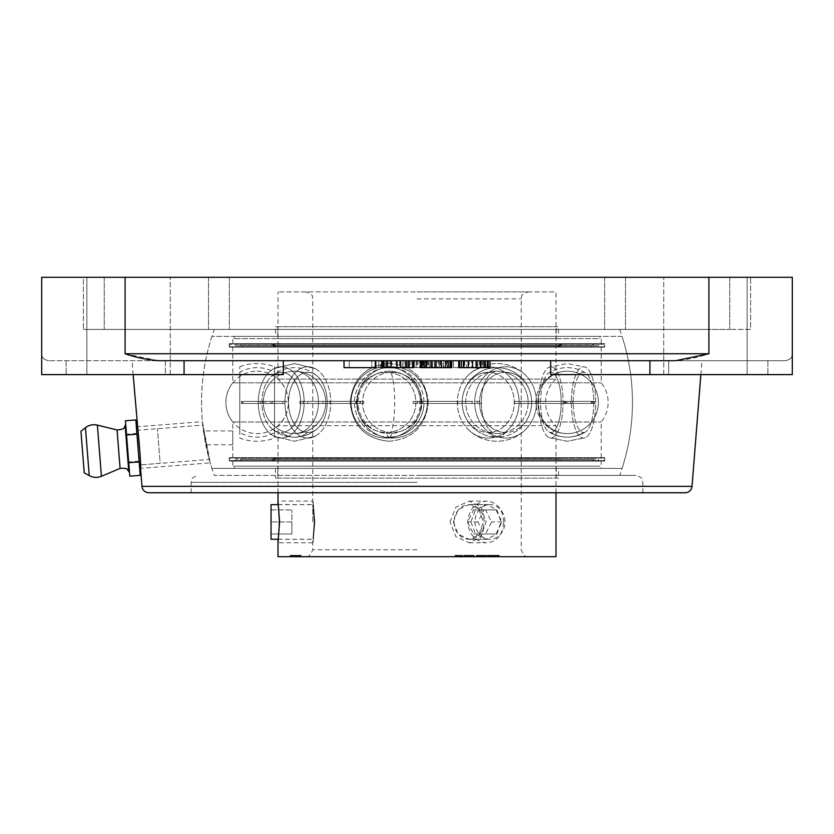 <?xml version="1.0" encoding="UTF-8"?>
<svg xmlns="http://www.w3.org/2000/svg" width="834" height="834" viewBox="0 0 834 834"><rect width="100%" height="100%" fill="white"/><g stroke="black" fill="none" stroke-linecap="round" stroke-linejoin="round"><path stroke-width="0.63" stroke-dasharray="4.17 3.13" d="M125.1 353.752L158.429 360.705L675.571 360.705C687.352 359.683 698.465 357.369 708.9 353.752L125.1 353.752L125.1 277.305L604.65 277.305L41.7 277.305L41.7 353.752C41.617 357.505 43.931 359.819 48.653 360.705C43.775 359.683 41.46 357.369 41.7 353.752L41.7 374.602L283.31 374.602L165.361 374.602L283.31 374.602L283.31 360.705L158.429 360.705L550.69 360.705L48.653 360.705L165.361 360.705L165.361 374.602L41.7 374.602L165.361 374.602L165.361 360.705L283.31 360.705M125.1 277.305L125.1 329.43L125.1 277.305L750.6 277.305L708.9 277.305L708.9 329.43L83.4 329.43L729.75 329.43L708.9 329.43L708.9 277.305L792.3 277.305L792.3 353.752C792.383 357.505 790.069 359.819 785.347 360.705L668.639 360.705L785.347 360.705C790.225 359.683 792.54 357.369 792.3 353.752L792.3 374.602L550.69 374.602L767.874 374.602L550.69 374.602L550.69 360.705L668.639 360.705L668.639 374.602L668.639 360.705L550.69 360.705M128.572 277.305L170.272 277.305L128.572 277.305M86.872 277.305L170.272 277.305L86.872 277.305L86.872 374.602L170.272 374.602L86.872 374.602L170.272 374.602L86.872 374.602L86.872 277.305M705.428 277.305L663.728 277.305L705.428 277.305M747.128 277.305L663.728 277.305L747.128 277.305L747.128 374.602L663.728 374.602L747.128 374.602L663.728 374.602L747.128 374.602L747.128 277.305M83.4 277.305L104.25 277.305L83.4 277.305L83.4 329.43L83.4 277.305M402.228 360.705L380.512 360.705L402.228 360.705L385.725 360.705L402.228 360.705L402.228 367.658L378.772 367.658L402.228 367.658L402.228 360.705M380.512 360.705L344.025 360.705L413.528 360.705L375.3 360.705L380.512 360.705L380.512 367.658M424.819 360.705L451.747 360.705L414.394 360.705L446.534 360.705L417 360.705L438.715 360.705L424.819 360.705L424.819 367.658L417 367.658L427.425 367.658L424.819 367.658L425.684 367.658L424.819 367.658L424.819 360.705L424.819 367.658M484.762 360.705L458.7 360.705L488.234 360.705L476.944 360.705L488.234 360.705L484.762 360.705L484.762 367.658L488.234 367.658L481.291 367.658L485.628 367.658L483.022 367.658L484.762 367.658L484.762 360.705M458.7 360.705L458.7 367.658L453.488 367.658L453.488 360.705L453.488 367.658L458.7 367.658L458.7 360.705L453.488 360.705L458.7 360.705L458.7 367.658L488.234 367.658L488.234 360.705L489.975 360.705L488.234 360.705L488.234 367.658L489.975 367.658L489.975 360.705M432.637 367.658L421.347 367.658L436.109 367.658L432.637 367.658L432.637 360.705L432.637 367.658M437.85 367.658L446.534 367.658L434.378 367.658L437.85 367.658L437.85 360.705M419.606 367.658L423.078 367.658L416.135 367.658L421.347 367.658L419.606 367.658L419.606 360.705L419.606 367.658M414.394 367.658L416.135 367.658L414.394 367.658L414.394 360.705L414.394 367.658M439.591 367.658L436.109 367.658L443.062 367.658L439.591 367.658L439.591 360.705L439.591 367.658M443.928 367.658L443.062 367.658L443.928 367.658L443.928 360.705L443.928 367.658M376.165 367.658L382.253 367.658L375.3 367.658L376.165 367.658L376.165 360.705L376.165 367.658M386.59 367.658L407.44 367.658L386.59 367.658L386.59 360.705L386.59 367.658M344.025 360.705L344.025 367.658L375.3 367.658L375.3 360.705M371.828 367.658L349.238 367.658L371.828 367.658L371.828 360.705L371.828 367.658M406.575 367.658L383.119 367.658L408.316 367.658L406.575 367.658L406.575 360.705L406.575 367.658M412.653 367.658L389.197 367.658L412.653 367.658L412.653 360.705M382.253 360.705L382.253 367.658L382.253 360.705L382.253 367.658L413.528 367.658L413.528 360.705M420.472 367.658L420.472 360.705L420.472 367.658L451.747 367.658L451.747 360.705M429.166 367.658L425.684 367.658L431.772 367.658L429.166 367.658L429.166 360.705L429.166 367.658M436.109 367.658L440.456 367.658L436.109 367.658L436.109 360.705M443.062 367.658L446.534 367.658L443.062 367.658L443.062 360.705M447.41 367.658L446.534 367.658L447.41 367.658L447.41 360.705L447.41 367.658M476.944 367.658L463.047 367.658L476.944 367.658L476.944 360.705M480.415 367.658L483.022 367.658L477.809 367.658L480.415 367.658L480.415 360.705L480.415 367.658M471.731 367.658L477.809 367.658L469.125 367.658L471.731 367.658L471.731 360.705M466.519 367.658L469.125 367.658L464.778 367.658L466.519 367.658L466.519 360.705M463.912 367.658L464.778 367.658L463.912 367.658L463.912 360.705L463.912 367.658M422.212 360.705L422.212 367.658L422.212 360.705M417 360.705L417 367.658M423.078 360.705L423.078 367.658M427.425 360.705L427.425 367.658M435.244 360.705L435.244 367.658L435.244 360.705M438.715 360.705L438.715 367.658M416.135 360.705L416.135 367.658L416.135 360.705M434.378 360.705L434.378 367.658L434.378 360.705M445.669 360.705L445.669 367.658L445.669 360.705M446.534 360.705L446.534 367.658M441.322 360.705L441.322 367.658L441.322 360.705M440.456 360.705L440.456 367.658M423.953 360.705L423.953 367.658L423.953 360.705M421.347 360.705L421.347 367.658M428.29 360.705L428.29 367.658M417.865 360.705L417.865 367.658M378.772 360.705L378.772 367.658L378.772 360.705M407.44 360.705L407.44 367.658L407.44 360.705M385.725 360.705L385.725 367.658L385.725 360.705M383.119 360.705L383.119 367.658L383.119 360.705M381.378 360.705L381.378 367.658L381.378 360.705M349.238 360.705L349.238 367.658L349.238 360.705M408.316 360.705L408.316 367.658L408.316 360.705M403.969 360.705L403.969 367.658M399.622 360.705L399.622 367.658M396.15 360.705L396.15 367.658M391.803 360.705L391.803 367.658M359.996 401.363L359.996 403.447L354.513 403.447A34.747 34.747 0 0 0 389.238 437.152A34.747 6.036 90 0 1 386.225 432.502A30.097 29.638 90 0 0 415.864 402.405A30.097 29.638 90 0 0 386.225 372.308A30.097 29.638 -90 0 0 356.587 402.405A30.097 29.638 -90 0 0 386.225 432.502A30.097 29.638 90 0 1 356.587 402.405A30.097 29.638 90 0 1 386.225 372.308A30.097 29.638 -90 0 1 415.864 402.405A30.097 29.638 -90 0 1 386.225 432.502A34.747 6.036 -90 0 0 389.238 437.152A34.747 34.747 0 0 0 423.995 402.405A34.747 34.747 0 0 0 389.238 367.658L389.197 360.705L389.197 367.658A34.747 34.747 0 0 0 354.513 401.363L360.444 401.363L360.444 403.447L363.822 403.447L363.822 401.363L354.513 401.363M387.466 360.705L387.466 367.658M410.922 360.705L410.922 367.658M450.881 360.705L450.881 367.658M450.016 360.705L450.016 367.658M448.275 360.705L448.275 367.658M430.897 360.705L430.897 367.658M426.56 360.705L426.56 367.658M425.684 360.705L425.684 367.658L425.684 360.705M431.772 360.705L431.772 367.658L431.772 360.705M485.628 360.705L485.628 367.658L485.628 360.705M481.291 360.705L481.291 367.658L481.291 360.705M472.597 360.705L472.597 367.658L472.597 360.705M468.26 360.705L468.26 367.658L468.26 360.705M461.306 360.705L461.306 367.658M459.565 360.705L459.565 367.658M483.897 360.705L483.897 367.658M482.156 360.705L482.156 367.658M479.55 360.705L479.55 367.658M469.125 360.705L469.125 367.658M464.778 360.705L464.778 367.658M463.047 360.705L463.047 367.658L463.047 360.705M483.022 360.705L483.022 367.658L483.022 360.705M477.809 360.705L477.809 367.658L477.809 360.705M170.272 374.602L170.272 277.305L170.272 374.602M663.728 374.602L663.728 277.305L663.728 374.602M700.852 374.602L701.947 360.705M133.148 374.602L132.053 360.705M139.466 447.806L140.279 464.903C140.956 465.966 138.048 429.166 137.537 430.261L202.745 425.111L209.24 459.461A215.453 215.453 0 0 0 214.286 475.38L619.714 475.38L214.286 475.38M148.9 492.758L685.1 492.758M417 492.758L191.122 492.758L417 492.758M417 475.38L635.925 475.38L417 475.38M214.286 329.43L619.714 329.43L214.286 329.43A215.453 215.453 0 0 0 202.745 425.111L209.24 459.461L140.279 464.903L160.159 463.329L157.428 428.686L160.159 463.329M619.714 329.43A215.453 215.453 0 0 1 619.714 475.38M750.6 329.43L729.75 329.43L750.6 329.43L750.6 277.305L750.6 329.43M208.5 277.305L208.5 329.43L208.5 277.305M625.5 277.305L625.5 329.43L625.5 277.305M202.412 421.65L210.21 462.87L202.412 421.65L137.266 426.799C138.017 425.486 141.499 469.615 140.55 468.364L210.21 462.87M482.605 556.695L464.152 556.695L483.136 556.695L482.083 556.695L482.605 555.308L481.937 555.308L483.136 555.308L464.152 555.308L482.605 555.308M482.094 556.695L482.094 555.308L482.094 556.695M278.003 556.695L555.997 556.695M417 556.695L528.203 556.695L417 556.695M300.938 556.695L290.555 556.695L301.053 556.695L301.053 555.308L290.555 555.308L300.938 555.308M292.598 556.695L300.667 556.695L291.525 556.695L292.598 556.695L292.598 555.308L300.667 555.308L290.201 555.308L292.557 555.308L292.557 556.695M295.601 556.695L290.138 556.695L300.834 556.695L295.601 556.695L295.601 555.308L300.834 555.308L290.138 555.308L295.601 555.308M462.547 556.695L455.03 556.695L462.547 556.695L462.547 555.308L455.03 555.308L462.547 555.308M464.152 556.695L464.163 555.308L464.152 556.695M480.54 556.695L476.308 556.695L480.54 556.695L480.54 555.308L480.54 556.695M490.965 556.695L499.232 556.695L490.965 556.695L490.955 555.308L499.232 555.308L489.704 555.308L490.965 555.308L490.965 556.695L490.965 555.308M291.535 556.695L294.861 556.695L291.535 556.695L291.525 555.308L294.861 555.308L291.535 555.308L291.535 556.695M297.592 556.695L299.51 556.695L295.966 556.695L297.592 556.695L297.592 555.308L295.966 555.308L299.51 555.308L297.592 555.308M484.648 556.695L489.912 556.695L483.136 556.695L484.648 556.695L484.648 555.308L483.136 555.308L489.912 555.308L484.648 555.308M495.99 556.695L490.778 556.695L495.99 556.695L495.99 555.308M555.997 492.758L555.997 425.715L278.003 425.715L555.997 425.715A31.275 31.275 0 0 1 555.997 379.095L278.003 379.095L555.997 379.095L555.997 291.9L278.003 291.9L555.997 291.9M279.088 521.948C277.899 544.362 277.899 544.362 279.088 521.948C277.899 499.535 277.899 499.535 279.088 521.948M278.003 492.758L278.003 425.715A31.275 31.275 0 0 0 278.003 379.095L278.003 291.9M470.908 521.948L475.588 534.229L486.503 539.317L496.866 534.229L501.005 521.948L496.866 509.657L486.503 504.57L475.588 509.657L470.908 521.948M417 291.9L528.203 291.9L417 291.9M314.209 521.948C312.625 499.535 312.625 499.535 314.209 521.948C312.625 499.535 312.625 499.535 314.209 521.948C312.625 544.352 312.625 544.352 314.209 521.948C312.625 544.352 312.625 544.352 314.209 521.948M453.352 521.948L458.116 509.668L469.125 504.57L478.768 508.928L483.439 521.948L478.799 534.928L469.125 539.317L458.116 534.219L453.352 521.948M290.555 556.695L290.555 555.308M301.053 556.695L301.053 555.308M290.659 556.695L290.659 555.308M495.719 555.308L490.778 555.308L495.73 555.308L495.73 556.695L495.719 555.308M292.161 556.695L292.161 555.308M291.723 556.695L291.723 555.308L291.764 556.695M291.566 556.695L291.566 555.308M291.806 556.695L291.806 555.308M292.265 556.695L292.265 555.308M292.932 556.695L292.932 555.308M293.38 556.695L293.38 555.308M294.037 556.695L294.037 555.308M294.465 556.695L294.465 555.308M294.663 556.695L294.663 555.308L294.673 556.695M294.631 556.695L294.631 555.308L294.631 556.695M294.819 556.695L294.819 555.308M295.236 556.695L295.236 555.308M296.101 556.695L296.101 555.308M296.977 556.695L296.977 555.308M298.082 556.695L298.082 555.308M298.979 556.695L298.979 555.308M299.896 556.695L299.896 555.308M300.365 556.695L300.365 555.308M300.615 556.695L300.615 555.308M300.667 556.695L300.667 555.308L300.667 556.695M300.469 556.695L300.469 555.308M299.844 556.695L299.844 555.308M298.749 556.695L298.749 555.308M297.874 556.695L297.874 555.308L297.894 556.695M297.832 556.695L297.832 555.308M298.489 556.695L298.489 555.308M299.135 556.695L299.135 555.308M299.333 556.695L299.333 555.308M299.281 556.695L299.323 555.308M299.041 556.695L299.041 555.308M298.572 556.695L298.572 555.308L298.551 556.695M297.227 556.695L297.227 555.308M296.581 556.695L296.581 555.308M296.153 556.695L296.153 555.308L296.195 556.695M295.955 556.695L295.955 555.308L295.966 556.695M295.997 556.695L295.997 555.308M295.799 556.695L295.799 555.308M295.382 556.695L295.382 555.308L295.403 556.695M294.517 556.695L294.517 555.308M293.641 556.695L293.641 555.308L293.61 556.695M292.755 556.695L292.755 555.308M291.858 556.695L291.858 555.308M290.951 556.695L290.951 555.308M290.482 556.695L290.482 555.308M290.232 556.695L290.232 555.308M290.201 556.695L290.201 555.308M290.388 556.695L290.388 555.308M291.035 556.695L291.035 555.308M291.9 556.695L291.9 555.308M295.841 556.695L295.841 555.308M296.768 556.695L296.768 555.308M297.446 556.695L297.446 555.308M299.197 556.695L299.197 555.308M300.052 556.695L300.052 555.308M300.834 556.695L300.834 555.308M300.542 556.695L300.542 555.308M290.138 556.695L290.138 555.308M290.42 556.695L290.42 555.308M290.701 556.695L290.701 555.308M291.41 556.695L291.41 555.308M292.338 556.695L292.338 555.308M293.015 556.695L293.015 555.308M293.902 556.695L293.902 555.308M294.548 556.695L294.548 555.308M294.861 556.695L294.861 555.308M294.256 556.695L294.256 555.308M293.161 556.695L293.161 555.308M292.484 556.695L292.484 555.308M292.015 556.695L292.015 555.308M298.259 556.695L298.259 555.308M296.914 556.695L296.914 555.308M296.445 556.695L296.445 555.308M299.51 556.695L299.51 555.308M298.906 556.695L298.906 555.308M464.945 556.695L464.945 555.308M461.953 556.695L461.953 555.308M461.233 556.695L461.233 555.308M460.107 556.695L460.107 555.308M459.138 556.695L459.138 555.308M458.043 556.695L458.043 555.308M457.23 556.695L457.23 555.308M456.292 556.695L456.292 555.308M455.635 556.695L455.635 555.308M455.135 556.695L455.135 555.308M455.03 556.695L455.03 555.308M455.218 556.695L455.218 555.308M457.616 556.695L457.616 555.308M458.836 556.695L458.836 555.308M456.438 556.695L456.438 555.308M456.334 556.695L456.334 555.308M456.511 556.695L456.511 555.308M456.959 556.695L456.959 555.308M457.699 556.695L457.699 555.308M458.512 556.695L458.512 555.308M459.409 556.695L459.409 555.308M460.17 556.695L460.17 555.308M460.806 556.695L460.806 555.308M461.327 556.695L461.327 555.308M463.725 556.695L463.725 555.308M471.71 556.695L471.71 555.308L471.71 556.695M470.532 556.695L470.532 555.308L470.512 556.695M471.043 556.695L471.043 555.308M469.876 556.695L469.876 555.308M468.896 556.695L468.896 555.308M467.822 556.695L467.822 555.308M466.06 556.695L466.06 555.308M465.174 556.695L465.174 555.308M464.569 556.695L464.569 555.308M464.434 556.695L464.434 555.308M465.852 556.695L465.852 555.308M466.519 556.695L466.519 555.308M467.29 556.695L467.29 555.308M468.458 556.695L468.458 555.308M469.438 556.695L469.438 555.308M472.273 556.695L472.273 555.308M473.17 556.695L473.17 555.308M473.764 556.695L473.764 555.308M474.171 556.695L474.171 555.308L474.171 556.695M473.889 556.695L473.889 555.308M472.711 556.695L472.711 555.308M472.795 556.695L472.795 555.308M472.398 556.695L472.398 555.308M469.938 556.695L469.938 555.308M469.062 556.695L469.062 555.308M468.281 556.695L468.281 555.308M467.603 556.695L467.603 555.308M467.03 556.695L467.03 555.308M465.612 556.695L465.612 555.308M465.424 556.695L465.424 555.308M465.539 556.695L465.539 555.308M465.935 556.695L465.935 555.308M466.623 556.695L466.623 555.308M468.395 556.695L468.395 555.308M469.271 556.695L469.271 555.308M470.053 556.695L470.053 555.308M472.669 556.695L472.669 555.308M472.107 556.695L472.107 555.308M480.707 556.695L480.707 555.308M481.531 556.695L481.531 555.308M481.75 556.695L481.75 555.308M481.708 556.695L481.708 555.308M481.374 556.695L481.374 555.308M479.79 556.695L479.79 555.308M478.747 556.695L478.747 555.308M477.955 556.695L477.955 555.308M477.246 556.695L477.246 555.308M476.308 556.695L476.308 555.308M476.944 556.695L476.944 555.308M478.143 556.695L478.143 555.308M479.112 556.695L479.112 555.308M481.291 556.695L481.291 555.308M482.302 556.695L482.302 555.308L482.292 556.695M482.834 556.695L482.834 555.308M483.136 556.695L483.136 555.308L483.136 556.695M482.876 556.695L482.876 555.308M482.657 556.695L482.657 555.308M482.021 556.695L482.021 555.308M481.312 556.695L481.312 555.308M479.425 556.695L479.425 555.308M478.872 556.695L478.872 555.308M483.887 556.695L483.887 555.308M482.75 556.695L482.75 555.308M484.7 556.695L484.7 555.308M485.263 556.695L485.263 555.308M486.118 556.695L486.118 555.308M487.035 556.695L487.035 555.308L487.066 556.695M488.307 556.695L488.307 555.308M489.506 556.695L489.506 555.308M490.444 556.695L490.444 555.308M491.111 556.695L491.111 555.308L491.122 556.695M490.757 556.695L490.757 555.308L490.778 556.695M490.298 556.695L490.298 555.308M489.162 556.695L489.162 555.308M488.349 556.695L488.349 555.308M487.786 556.695L487.786 555.308M486.931 556.695L486.931 555.308M486.013 556.695L486.013 555.308M484.742 556.695L484.742 555.308M483.543 556.695L483.543 555.308M481.937 556.695L481.937 555.308M485.586 556.695L485.586 555.308M483.762 556.695L483.762 555.308M483.178 556.695L483.178 555.308M483.418 556.695L483.418 555.308M484.179 556.695L484.179 555.308M485.2 556.695L485.2 555.308M485.982 556.695L485.982 555.308M487.463 556.695L487.463 555.308M488.401 556.695L488.401 555.308M489.287 556.695L489.287 555.308M489.871 556.695L489.871 555.308M489.912 556.695L489.912 555.308M489.631 556.695L489.631 555.308M488.87 556.695L488.87 555.308M487.848 556.695L487.848 555.308M497.085 556.695L497.085 555.308M497.001 556.695L497.001 555.308M496.71 556.695L496.71 555.308M496.001 556.695L496.001 555.308M494.958 556.695L494.958 555.308M493.895 556.695L493.895 555.308M492.633 556.695L492.633 555.308M491.653 556.695L491.653 555.308M490.819 556.695L490.819 555.308M490.121 556.695L490.121 555.308L490.142 556.695M489.704 556.695L489.704 555.308M489.767 556.695L489.767 555.308M491.956 556.695L491.956 555.308M493.113 556.695L493.113 555.308M494.155 556.695L494.155 555.308M495.219 556.695L495.219 555.308M496.48 556.695L496.48 555.308M497.46 556.695L497.46 555.308M498.127 556.695L498.127 555.308L498.086 556.695M498.826 556.695L498.826 555.308M499.232 556.695L499.232 555.308M499.17 556.695L499.17 555.308M498.92 556.695L498.92 555.308M498.169 556.695L498.169 555.308M497.95 556.695L497.95 555.308M497.585 556.695L497.585 555.308M496.584 556.695L496.584 555.308L496.584 556.695M495.938 556.695L495.938 555.308M495.156 556.695L495.156 555.308M494.395 556.695L494.395 555.308M493.801 556.695L493.801 555.308M492.79 556.695L492.79 555.308M492.508 556.695L492.508 555.308L492.529 556.695M494.082 556.695L494.082 555.308M495.052 556.695L495.052 555.308M495.354 556.695L495.354 555.308M494.187 556.695L494.187 555.308M493.54 556.695L493.54 555.308M492.758 556.695L492.758 555.308M492.133 556.695L492.133 555.308M491.549 556.695L491.549 555.308M490.861 556.695L490.861 555.308M490.997 556.695L490.997 555.308M491.362 556.695L491.362 555.308M493.175 556.695L493.175 555.308M493.957 556.695L493.957 555.308M494.718 556.695L494.718 555.308M495.302 556.695L495.302 555.308M229.287 461.129L229.287 457.657L604.713 457.657L604.713 461.129L229.287 461.129L604.713 461.129M229.287 457.657L604.713 457.657M232.769 461.129L601.231 461.129L232.769 461.129L232.769 468.427L601.231 468.427L601.231 461.129M601.231 457.657L232.769 457.657L601.231 457.657L601.231 421.994A31.275 31.275 0 0 0 601.231 382.816L601.231 347.152L232.769 347.152L601.231 347.152M232.769 457.657L232.769 421.994L601.231 421.994L232.769 421.994A31.275 31.275 0 0 1 232.769 382.816L601.231 382.816L232.769 382.816L232.769 347.152M232.769 468.427L601.231 468.427M601.231 343.681L232.769 343.681L601.231 343.681L601.231 336.383L232.769 336.383L601.231 336.383M232.769 343.681L232.769 336.383M229.287 347.152L604.713 347.152L229.287 347.152L229.287 343.681L604.713 343.681L604.713 347.152M229.287 343.681L604.713 343.681M622.081 336.383L211.919 336.383L622.081 336.383A215.453 215.453 0 0 1 622.081 468.427L211.919 468.427L622.081 468.427M211.919 336.383A215.453 215.453 0 0 0 203.444 430.897L205.758 444.803A215.453 215.453 0 0 0 211.919 468.427M232.769 444.803L205.758 444.803L203.444 430.897L232.769 430.897L232.769 444.803L232.769 430.897M488.234 366.752A35.654 30.879 -90 0 1 519.113 402.405A35.654 30.879 -90 0 1 488.234 438.058A35.654 30.879 90 0 1 467.791 429.124A35.654 30.879 -90 0 0 488.234 438.058A35.654 30.879 90 0 0 519.113 402.405A35.654 30.879 90 0 0 488.234 366.752A35.654 30.879 90 0 0 467.791 375.686A35.654 30.879 90 0 0 467.791 429.124C475.88 437.079 485.596 441.123 496.928 441.269C508.26 441.123 517.966 437.079 526.066 429.124A35.654 30.879 -90 0 1 505.613 438.058A35.654 30.879 90 0 1 474.734 402.405A35.654 30.879 90 0 1 505.613 366.752A35.654 30.879 -90 0 1 526.066 375.686A35.654 30.879 -90 0 1 526.066 429.124A35.654 30.879 90 0 1 505.613 438.058A35.654 30.879 -90 0 1 474.734 402.405A35.654 30.879 -90 0 1 505.613 366.752A35.654 30.879 90 0 1 526.066 375.686A35.654 30.879 90 0 1 526.066 429.124C517.966 437.079 508.26 441.123 496.928 441.269C485.596 441.123 475.88 437.079 467.791 429.124A35.654 30.879 -90 0 1 467.791 375.686C475.88 367.731 485.596 363.687 496.928 363.541C508.26 363.687 517.966 367.731 526.066 375.686C517.966 367.731 508.26 363.687 496.928 363.541C485.596 363.687 475.88 367.731 467.791 375.686A35.654 30.879 -90 0 1 488.234 366.752M488.234 372.308A30.097 26.062 90 0 0 462.172 402.405A30.097 26.062 90 0 0 488.234 432.502A30.097 26.062 -90 0 0 514.297 402.405A30.097 26.062 -90 0 0 488.234 372.308A30.097 26.062 90 0 1 514.297 402.405A30.097 26.062 90 0 1 488.234 432.502A30.097 26.062 -90 0 1 462.172 402.405A34.747 34.747 0 0 0 496.928 437.152A34.747 17.378 90 0 1 488.234 432.502A34.747 17.378 -90 0 0 496.928 437.152A34.747 34.747 0 0 0 531.675 402.405A30.097 26.062 -90 0 1 505.613 432.502A34.747 17.378 90 0 1 496.928 437.152A34.747 34.747 0 0 0 531.675 402.405A30.097 26.062 90 0 1 505.613 432.502A34.747 17.378 -90 0 1 496.928 437.152A34.747 34.747 0 0 1 462.172 402.405A30.097 26.062 -90 0 1 488.234 372.308M535.772 401.363L535.772 403.447L520.843 403.447L520.843 401.363L535.772 401.363L520.843 401.363L520.843 403.447L567.714 403.447L567.714 401.363L540.463 401.363L540.463 403.447L567.714 403.447L520.843 403.447L540.463 403.447L540.463 401.363L567.714 401.363L567.714 403.447L535.772 403.447L535.772 401.363L567.714 401.363L535.772 401.363M457.783 401.363L457.783 403.447L472.013 403.447L472.013 401.363L457.783 401.363L472.013 401.363L472.013 403.447L457.783 403.447L457.783 401.363L427.738 401.363L428.238 403.447L423.067 403.447L423.067 401.363L428.238 401.363L423.067 401.363L423.067 403.447L457.783 403.447L427.738 403.447L427.738 401.363L457.783 401.363M505.613 372.308A30.097 26.062 -90 0 1 531.675 402.405A34.747 34.747 0 0 0 496.928 367.658A34.747 34.747 0 0 0 462.172 402.405A34.747 34.747 0 0 1 496.928 367.658A34.747 34.747 0 0 1 531.675 402.405A30.097 26.062 90 0 0 505.613 372.308A30.097 26.062 90 0 0 479.55 402.405A30.097 26.062 90 0 0 505.613 432.502A30.097 26.062 -90 0 1 479.55 402.405A30.097 26.062 -90 0 1 505.613 372.308M514.63 403.447L528.11 403.447A31.202 31.202 0 0 1 496.928 433.607A31.202 31.202 0 0 1 465.716 402.405A31.202 31.202 0 0 1 496.928 371.203A31.202 31.202 0 0 0 465.716 402.405A31.202 31.202 0 0 0 496.928 433.607A31.202 15.606 -90 0 1 481.322 402.405A31.202 15.606 -90 0 1 496.928 371.203A31.202 15.606 90 0 0 481.322 402.405A31.202 15.606 90 0 0 496.928 433.607A31.202 31.202 0 0 0 528.13 402.405A31.202 31.202 0 0 0 496.928 371.203A31.202 31.202 0 0 1 528.11 401.363L528.11 403.447L531.56 403.447L514.63 403.447L514.63 401.363L531.56 401.363L517.351 401.363L517.351 403.447M531.56 403.447L531.56 401.363M550.878 366.752A35.654 12.197 90 0 0 549.189 367.096A35.654 12.197 90 0 0 538.691 402.405A35.654 12.197 90 0 0 549.189 437.714A35.654 12.197 90 0 0 550.878 438.058A35.654 12.197 -90 0 0 563.075 402.405A35.654 12.197 -90 0 0 550.878 366.752A35.654 12.197 90 0 1 563.075 402.405A35.654 12.197 90 0 1 550.878 438.058A35.654 12.197 -90 0 1 549.189 437.714L567.214 441.269L585.239 437.714A35.654 12.197 -90 0 1 583.539 438.058A35.654 12.197 90 0 1 571.342 402.405A35.654 12.197 90 0 1 583.539 366.752A35.654 12.197 -90 0 1 585.239 367.096A35.654 12.197 -90 0 1 595.737 402.405A35.654 12.197 -90 0 1 585.239 437.714A35.654 12.197 90 0 1 583.539 438.058A35.654 12.197 -90 0 1 571.342 402.405A35.654 12.197 -90 0 1 583.539 366.752A35.654 12.197 90 0 1 585.239 367.096A35.654 12.197 90 0 1 595.737 402.405A35.654 12.197 90 0 1 585.239 437.714L567.214 441.269L549.189 437.714A35.654 12.197 -90 0 1 538.691 402.405A35.654 12.197 -90 0 1 549.189 367.096L567.214 363.541L585.239 367.096L567.214 363.541L549.189 367.096A35.654 12.197 -90 0 1 550.878 366.752M592.891 401.363L592.891 403.447L565.369 403.447L565.369 401.363L592.891 401.363L565.369 401.363L565.369 403.447L594.642 403.447L592.891 403.447L592.891 401.363L594.642 401.363L592.891 401.363M550.878 372.308A30.097 10.289 90 0 0 548.72 372.986A30.097 10.289 90 0 0 540.588 402.405A30.097 10.289 90 0 0 548.72 431.824A30.097 10.289 90 0 0 550.878 432.502A30.097 10.289 -90 0 0 561.178 402.405A30.097 10.289 -90 0 0 550.878 372.308A30.097 10.289 90 0 1 561.178 402.405A30.097 10.289 90 0 1 550.878 432.502A30.097 10.289 -90 0 1 548.72 431.824A34.747 34.747 0 0 0 567.214 437.152A34.747 32.651 90 0 1 550.878 432.502A34.747 32.651 -90 0 0 567.214 437.152A34.747 34.747 0 0 0 585.697 431.824A30.097 10.289 -90 0 1 583.539 432.502A34.747 32.651 90 0 1 567.214 437.152A34.747 34.747 0 0 0 585.697 431.824A30.097 10.289 90 0 1 583.539 432.502A34.747 32.651 -90 0 1 567.214 437.152A34.747 34.747 0 0 1 548.72 431.824A30.097 10.289 -90 0 1 540.588 402.405A30.097 10.289 -90 0 1 548.72 372.986A30.097 10.289 -90 0 1 550.878 372.308M583.539 372.308A30.097 10.289 90 0 0 573.239 402.405A30.097 10.289 90 0 0 583.539 432.502A30.097 10.289 -90 0 1 573.239 402.405A30.097 10.289 -90 0 1 583.539 372.308A30.097 10.289 -90 0 1 585.697 372.986A30.097 10.289 -90 0 1 593.829 402.405A30.097 10.289 -90 0 1 585.697 431.824A30.097 10.289 90 0 0 593.829 402.405A30.097 10.289 90 0 0 585.697 372.986A34.747 34.747 0 0 0 548.72 372.986A34.747 34.747 0 0 1 585.697 372.986A30.097 10.289 90 0 0 583.539 372.308M591.212 401.363L591.212 403.447L592.025 403.447L564.264 403.447L564.264 401.363L592.025 401.363L564.795 401.363L564.795 403.447M592.025 403.447L592.025 401.363M565.369 403.447L566.15 403.447L565.369 403.447M591.212 403.447L564.264 403.447M572.791 401.363L572.791 403.447L543.09 403.447L544.998 403.447L544.998 401.363L572.791 401.363L543.09 401.363L543.09 403.447M570.602 403.447L570.602 401.363M572.791 403.447L544.998 403.447M481.479 401.363L481.479 403.447L462.38 403.447L465.841 403.447L465.841 401.363L481.479 401.363L462.38 401.363L462.38 403.447M477.298 403.447L477.298 401.363M472.013 403.447L423.067 403.447L472.013 403.447M481.479 403.447L465.841 403.447M392.261 366.752A35.654 35.111 -90 0 1 427.373 402.405A35.654 35.111 -90 0 1 392.261 438.058A35.654 35.111 90 0 1 357.15 402.405A35.654 35.111 90 0 1 392.261 366.752A35.654 35.111 -90 0 0 357.15 402.405A35.654 35.111 -90 0 0 392.261 438.058A35.654 35.111 90 0 0 427.373 402.405A35.654 35.111 90 0 0 392.261 366.752M386.225 366.752A35.654 35.111 -90 0 1 421.337 402.405A35.654 35.111 -90 0 1 386.225 438.058A35.654 35.111 90 0 1 351.114 402.405A35.654 35.111 90 0 1 386.225 366.752A35.654 35.111 -90 0 0 351.114 402.405A35.654 35.111 -90 0 0 386.225 438.058A35.654 35.111 90 0 0 421.337 402.405A35.654 35.111 90 0 0 386.225 366.752M350.572 401.363L350.249 403.447L356.035 403.447L356.035 401.363L350.249 401.363L356.035 401.363L356.035 403.447L307.538 403.447L307.538 401.363L329.607 401.363L329.607 403.447L307.538 403.447L356.035 403.447L329.607 403.447L329.607 401.363L307.538 401.363L307.538 403.447L350.572 403.447L350.572 401.363L307.538 401.363L350.572 401.363M392.261 372.308A30.097 29.638 -90 0 1 421.9 402.405A30.097 29.638 -90 0 1 392.261 432.502A30.097 29.638 90 0 1 362.623 402.405A30.097 29.638 90 0 1 392.261 372.308A30.097 29.638 -90 0 0 362.623 402.405A30.097 29.638 -90 0 0 392.261 432.502A30.097 29.638 90 0 0 421.9 402.405A30.097 29.638 90 0 0 392.261 372.308M354.513 403.447L360.444 403.447M355.784 403.447L355.784 401.363M359.996 403.447L363.822 403.447M307.861 366.752A35.654 22.914 -90 0 1 315.21 368.638A35.654 22.914 -90 0 1 330.775 402.405A35.654 22.914 -90 0 1 315.21 436.172A35.654 22.914 -90 0 1 307.861 438.058A35.654 22.914 90 0 1 284.936 402.405A35.654 22.914 90 0 1 307.861 366.752A35.654 22.914 -90 0 0 284.936 402.405A35.654 22.914 -90 0 0 307.861 438.058A35.654 22.914 90 0 0 315.21 436.172L294.548 441.269L273.886 436.172A35.654 22.914 90 0 0 281.235 438.058A35.654 22.914 -90 0 0 304.16 402.405A35.654 22.914 -90 0 0 281.235 366.752A35.654 22.914 90 0 0 273.886 368.638A35.654 22.914 90 0 0 258.321 402.405A35.654 22.914 90 0 0 273.886 436.172A35.654 22.914 -90 0 0 281.235 438.058A35.654 22.914 90 0 0 304.16 402.405A35.654 22.914 90 0 0 281.235 366.752A35.654 22.914 -90 0 0 273.886 368.638A35.654 22.914 -90 0 0 258.321 402.405A35.654 22.914 -90 0 0 273.886 436.172L294.548 441.269L315.21 436.172A35.654 22.914 90 0 0 330.775 402.405A35.654 22.914 90 0 0 315.21 368.638L294.548 363.541L273.886 368.638L294.548 363.541L315.21 368.638A35.654 22.914 90 0 0 307.861 366.752M260.208 401.363L260.208 403.447L282.799 403.447L282.799 401.363L260.208 401.363L282.799 401.363L272.364 401.363L272.364 403.447L243.215 403.447L243.215 401.363L272.364 401.363L243.215 401.363L243.215 403.447L282.799 403.447L243.215 403.447L260.208 403.447L260.208 401.363L243.215 401.363L260.208 401.363M307.861 372.308A30.097 19.349 -90 0 1 317.233 376.082A30.097 19.349 -90 0 1 327.199 402.405A30.097 19.349 -90 0 1 317.233 428.728A30.097 19.349 -90 0 1 307.861 432.502A30.097 19.349 90 0 1 288.512 402.405A30.097 19.349 90 0 1 307.861 372.308A30.097 19.349 -90 0 0 288.512 402.405A30.097 19.349 -90 0 0 307.861 432.502A30.097 19.349 90 0 0 317.233 428.728A30.097 19.349 90 0 0 327.199 402.405A30.097 19.349 90 0 0 317.233 376.082A34.747 34.747 0 0 0 271.863 376.082A30.097 19.349 90 0 0 261.897 402.405A30.097 19.349 90 0 0 271.863 428.728A30.097 19.349 90 0 0 281.235 432.502A34.747 26.615 -90 0 0 294.548 437.152A34.747 26.615 -90 0 0 307.861 432.502A34.747 26.615 90 0 1 294.548 437.152A34.747 34.747 0 0 0 317.233 428.728A34.747 34.747 0 0 1 294.548 437.152A34.747 26.615 90 0 1 281.235 432.502A30.097 19.349 -90 0 0 300.584 402.405A30.097 19.349 -90 0 0 281.235 372.308A30.097 19.349 90 0 0 271.863 376.082A30.097 19.349 -90 0 0 261.897 402.405A30.097 19.349 -90 0 0 271.863 428.728A30.097 19.349 -90 0 0 281.235 432.502A30.097 19.349 90 0 0 300.584 402.405A30.097 19.349 90 0 0 281.235 372.308A30.097 19.349 -90 0 0 271.863 376.082A34.747 34.747 0 0 1 317.233 376.082A30.097 19.349 90 0 0 307.861 372.308M265.181 401.363L265.181 403.447L262.918 403.447L286.698 403.447L286.698 401.363L262.918 401.363L284.967 401.363L284.967 403.447M262.918 403.447L262.918 401.363M265.181 403.447L286.698 403.447M239.775 366.752A48.653 48.653 0 0 1 274.522 366.752L274.522 438.058A48.653 48.653 0 0 1 239.775 438.058L239.775 366.752L239.775 438.058M274.522 366.752L274.522 438.058M272.364 403.447L272.364 401.363L282.799 401.363L282.799 403.447L272.364 403.447M274.522 372.308L274.522 432.502L274.522 372.308A34.747 34.747 0 0 0 239.775 372.308L239.775 432.502A34.747 34.747 0 0 0 274.522 432.502M239.775 372.308L239.775 432.502M241.412 401.363L241.412 403.447L271.269 403.447L270.539 403.447L270.539 401.363L241.412 401.363L271.269 401.363L271.269 403.447M242.141 403.447L242.141 401.363M241.412 403.447L270.539 403.447M271.269 401.363L270.539 401.363M299.802 401.363L299.802 403.447L325.76 403.447L322.914 403.447L322.914 401.363L299.802 401.363L325.76 401.363L325.76 403.447M303.19 403.447L303.19 401.363M299.802 403.447L322.914 403.447M417.49 403.447L417.49 401.363L413.028 401.363L413.028 403.447L423.974 403.447L419.304 403.447L419.304 401.363L422.942 401.363L422.942 403.447M417.49 401.363L422.942 401.363M413.028 403.447L419.304 403.447M423.067 401.363L472.013 401.363L423.067 401.363M413.028 401.363L419.304 401.363M356.035 401.363L329.607 401.363L356.035 401.363M325.76 401.363L322.914 401.363M257.153 371.203A31.202 31.202 0 0 1 288.356 402.405A31.202 31.202 0 0 1 257.153 433.607A31.202 31.202 0 0 1 225.941 402.405A31.202 31.202 0 0 1 257.153 371.203M284.967 401.363L286.698 401.363M360.444 401.363L363.822 401.363M462.38 401.363L465.841 401.363M520.843 401.363L540.463 401.363L520.843 401.363M543.09 401.363L544.998 401.363M565.369 401.363L566.15 401.363L565.369 401.363M564.795 401.363L564.264 401.363M517.351 401.363L514.63 401.363M233.52 458.074L600.48 458.074M233.52 457.657L600.48 457.657M604.441 458.074L229.558 458.074L604.441 458.074L604.441 460.577L229.558 460.577L604.441 460.577M229.558 458.074L229.558 460.577M598.259 460.577L235.741 460.577L598.259 460.577L598.259 459.117L235.741 459.117L598.259 459.117M235.741 460.577L235.741 459.117M593.881 459.117L240.119 459.117L593.881 459.117L592.192 460.785L241.808 460.785L592.192 460.785M240.119 459.117L241.808 460.785M563.565 460.785L270.435 460.785L563.565 460.785L556.351 458.95L556.351 457.981L562.585 459.326L271.415 459.326L562.585 459.326M270.435 460.785L277.649 458.95L556.351 458.95L277.649 458.95L277.649 457.981L556.351 457.981L277.649 457.981L271.415 459.326M590.806 459.326L243.194 459.326L590.806 459.326L592.484 457.657L241.516 457.657L592.484 457.657M243.194 459.326L241.516 457.657M598.259 345.693L235.741 345.693L598.259 345.693L598.259 344.233L235.741 344.233L598.259 344.233M240.119 345.693L593.881 345.693L240.119 345.693L241.808 344.025L592.192 344.025L593.881 345.693M235.741 345.693L235.741 344.233M604.441 344.233L229.558 344.233L604.441 344.233L604.441 346.736L229.558 346.736L604.441 346.736M229.558 344.233L229.558 346.736M600.48 346.736L233.52 346.736L600.48 347.152M592.484 347.152L241.516 347.152L592.484 347.152L590.806 345.484L243.194 345.484L590.806 345.484M241.516 347.152L243.194 345.484M562.585 345.484L271.415 345.484L562.585 345.484L556.351 346.829L556.351 345.86L563.565 344.025L270.435 344.025L563.565 344.025M271.415 345.484L277.649 346.829L556.351 346.829L277.649 346.829L277.649 345.86L556.351 345.86L277.649 345.86L270.435 344.025M241.808 344.025L592.192 344.025M271.05 539.254L271.05 521.948L271.05 533.979L291.9 533.979L291.9 521.948L291.9 533.979L271.05 533.979L271.05 521.948L291.9 521.948L291.9 509.908L291.9 521.948L271.05 521.948L271.05 504.643M271.05 521.948L271.05 509.908L271.05 521.948M312.75 521.948L312.75 504.643L312.75 521.948M271.05 509.908L291.9 509.908L271.05 509.908M495.99 533.979L483.96 533.979L477.934 521.948L483.96 509.908L495.99 509.908L502.016 521.948L495.99 533.979L473.535 533.979L467.509 521.948L473.535 509.908L485.565 509.908L491.591 521.948L485.565 533.979M502.016 521.948L491.591 521.948M483.96 533.979L473.535 533.979M495.99 509.908L485.565 509.908M483.96 509.908L473.535 509.908M477.934 521.948L467.509 521.948M474.984 521.948A17.306 14.991 -90 0 0 489.975 539.254A17.306 14.991 -90 0 0 504.966 521.948A17.306 14.991 -90 0 0 489.975 504.643A17.306 14.991 -90 0 0 474.984 521.948M454.134 521.948A17.306 14.991 -90 0 0 469.125 539.254A17.306 14.991 -90 0 0 484.116 521.948A17.306 14.991 -90 0 0 469.125 504.643A17.306 14.991 -90 0 0 454.134 521.948M234.083 468.427L599.917 468.427L234.083 468.427L234.083 466.164L599.917 466.164L599.917 468.427M558.509 468.427L275.491 468.427L558.509 468.427L558.509 478.132L275.491 478.132L558.509 478.132M234.083 466.164L599.917 466.164M277.753 466.164L556.247 466.164L277.753 466.164L277.753 478.132L556.247 478.132L556.247 466.164M277.753 478.132L556.247 478.132M275.491 468.427L275.491 478.132M234.083 338.646L234.083 336.383L599.917 336.383L599.917 338.646L234.083 338.646L599.917 338.646M234.083 336.383L599.917 336.383M275.491 336.383L558.509 336.383L275.491 336.383L275.491 326.678L558.509 326.678L558.509 336.383M275.491 326.678L558.509 326.678M277.753 326.678L556.247 326.678L277.753 326.678L277.753 338.646L556.247 338.646L556.247 326.678M277.753 338.646L556.247 338.646M314.856 521.948C312.562 495.052 312.562 495.052 314.856 521.948C312.562 495.052 312.562 495.052 314.856 521.948C312.562 548.845 312.562 548.845 314.856 521.948C312.562 548.845 312.562 548.845 314.856 521.948M312.75 542.798L278.003 542.798L279.578 521.948L278.003 501.098L312.75 501.098M450.016 521.948L455.833 507.208L469.125 501.088L480.801 506.519L486.128 521.948L480.791 537.377L469.125 542.798L455.833 536.689L450.016 521.948M503.767 521.948C502.641 508.834 496.887 501.88 486.503 501.098C475.276 502.329 468.989 509.282 467.655 521.948C468.989 534.615 475.276 541.558 486.503 542.798C496.897 542.006 502.652 535.053 503.767 521.948M84.224 472.805L80.94 431.241M125.434 420.763L129.802 476.183M135.827 419.94L140.195 475.359M139.08 461.129L128.686 461.953M136.891 433.419L126.497 434.243M138.037 447.921L136.64 430.334L138.037 447.921M184.074 360.705L184.074 374.602M66.126 360.705L66.126 374.602L66.126 360.705M767.874 360.705L767.874 374.602L767.874 360.705M649.926 360.705L649.926 374.602M708.9 353.752L708.9 277.305M417 482.333L191.122 482.333L417 482.333M104.25 277.305L104.25 329.43L104.25 277.305M229.35 277.305L229.35 329.43L229.35 277.305M604.65 277.305L604.65 329.43L604.65 277.305M729.75 277.305L729.75 329.43L729.75 277.305M141.968 486.347L692.032 486.347M417 298.853L521.25 298.853L417 298.853M417 549.742L312.75 549.742L417 549.742M423.974 401.363A34.747 34.747 0 0 0 389.238 367.658A34.747 34.747 0 0 0 354.492 402.405A34.747 34.747 0 0 0 389.238 437.152A34.747 6.036 -90 0 0 392.261 432.502A34.747 6.036 90 0 1 389.238 437.152A34.747 34.747 0 0 0 423.974 403.447M420.43 401.363A31.202 31.202 0 0 0 389.238 371.203A31.202 5.421 -90 0 1 394.659 402.405A31.202 5.421 -90 0 1 389.238 433.607A31.202 31.202 0 0 0 420.43 403.447M294.548 371.203A31.202 23.905 -90 0 1 318.452 402.405A31.202 23.905 -90 0 1 294.548 433.607A31.202 31.202 0 0 0 325.75 402.405A31.202 31.202 0 0 0 294.548 371.203A31.202 23.905 90 0 1 318.452 402.405A31.202 23.905 90 0 1 294.548 433.607A31.202 31.202 0 0 0 325.75 402.405A31.202 31.202 0 0 0 294.548 371.203A31.202 31.202 0 0 0 263.346 402.405A31.202 31.202 0 0 0 294.548 433.607A31.202 31.202 0 0 1 263.346 402.405A31.202 31.202 0 0 1 294.548 371.203M358.057 401.363A31.202 31.202 0 0 1 389.238 371.203A31.202 5.421 90 0 1 394.659 402.405A31.202 5.421 90 0 1 389.238 433.607A31.202 31.202 0 0 0 420.451 402.405A31.202 31.202 0 0 0 389.238 371.203A31.202 31.202 0 0 0 358.036 402.405A31.202 31.202 0 0 0 389.238 433.607A31.202 31.202 0 0 1 358.057 403.447M567.214 371.203A31.202 29.326 90 0 0 537.888 402.405A31.202 29.326 90 0 0 567.214 433.607A31.202 31.202 0 0 0 598.416 402.405A31.202 31.202 0 0 0 567.214 371.203A31.202 29.326 -90 0 0 537.888 402.405A31.202 29.326 -90 0 0 567.214 433.607A31.202 31.202 0 0 0 598.416 402.405A31.202 31.202 0 0 0 567.214 371.203A31.202 31.202 0 0 0 536.001 402.405A31.202 31.202 0 0 0 567.214 433.607A31.202 31.202 0 0 1 536.001 402.405A31.202 31.202 0 0 1 567.214 371.203M89.238 475.609L85.454 427.696M101.414 476.287L97.38 425.111M117.052 429.958L120.096 468.416M125.163 425.82L128.738 471.231M642.878 492.758L642.878 482.333C641.544 480.269 645.422 478.685 635.925 475.38M191.122 492.758L191.122 482.333C192.456 480.269 188.578 478.685 198.075 475.38M528.203 556.695C525.973 557.81 523.648 555.496 521.25 549.742L521.25 298.853C522.584 296.821 518.675 295.236 528.203 291.9M278.003 504.57L312.75 504.57L312.75 298.853C311.416 296.821 315.325 295.236 305.797 291.9M278.003 539.317L312.75 539.317L312.75 549.742C310.352 555.496 308.027 557.81 305.797 556.695M469.125 504.57L486.503 504.57M469.125 539.317L486.503 539.317M389.238 441.269C412.413 439.153 425.403 426.539 428.238 403.447C425.403 426.539 412.413 439.153 389.238 441.269C366.074 439.153 353.074 426.539 350.249 403.447C353.074 426.539 366.074 439.153 389.238 441.269M389.238 363.541C412.413 365.657 425.403 378.271 428.238 401.363C425.403 378.271 412.413 365.657 389.238 363.541C366.074 365.657 353.074 378.271 350.249 401.363C353.074 378.271 366.074 365.657 389.238 363.541M271.863 428.728A34.747 34.747 0 0 0 294.548 437.152A34.747 34.747 0 0 1 271.863 428.728M594.642 403.447L594.642 401.363M566.15 403.447L566.15 401.363M278.014 539.254L312.75 539.254M278.014 504.643L312.75 504.643M489.975 539.254L469.125 539.254M489.975 504.643L469.125 504.643M469.125 501.098L486.503 501.098M469.125 542.798L486.503 542.798M136.64 430.334L157.428 428.686"/><path stroke-width="1.25" d="M708.9 353.752L675.571 360.705L158.429 360.705C146.648 359.683 135.535 357.369 125.1 353.752L708.9 353.752L708.9 277.305L792.3 277.305L792.3 374.602L550.69 374.602L550.69 360.705M708.9 277.305L41.7 277.305L41.7 374.602L283.31 374.602L283.31 360.705M375.3 360.705L375.3 367.658L344.025 367.658L344.025 360.705M413.528 360.705L413.528 367.658L382.253 367.658L382.253 360.705M451.747 360.705L451.747 367.658L420.472 367.658L420.472 360.705M489.975 360.705L489.975 367.658L458.7 367.658L458.7 360.705M383.119 360.705L383.119 367.658M383.984 360.705L383.984 367.658M387.466 360.705L387.466 367.658M390.938 360.705L390.938 367.658M397.015 360.705L397.015 367.658M400.497 360.705L400.497 367.658M405.71 360.705L405.71 367.658M409.181 360.705L409.181 367.658M412.653 360.705L412.653 367.658M421.347 360.705L421.347 367.658M422.212 360.705L422.212 367.658M423.953 360.705L423.953 367.658M426.56 360.705L426.56 367.658M430.897 360.705L430.897 367.658M436.109 360.705L436.109 367.658M441.322 360.705L441.322 367.658M445.669 360.705L445.669 367.658M448.275 360.705L448.275 367.658M450.016 360.705L450.016 367.658M450.881 360.705L450.881 367.658M459.565 360.705L459.565 367.658M461.306 360.705L461.306 367.658M463.912 360.705L463.912 367.658M468.26 360.705L468.26 367.658M472.597 360.705L472.597 367.658M476.078 360.705L476.078 367.658M480.415 360.705L480.415 367.658M484.762 360.705L484.762 367.658M487.369 360.705L487.369 367.658M488.234 360.705L488.234 367.658M692.032 486.347L141.968 486.347A6.953 6.953 0 0 0 148.9 492.758L685.1 492.758A6.953 6.953 0 0 0 692.032 486.347L700.852 374.602M139.466 447.806L133.148 374.602M141.968 486.347L140.279 464.903L139.382 464.976M137.266 426.799C138.017 425.486 141.499 469.615 140.55 468.364M555.997 492.758L555.997 556.695L278.003 556.695L278.003 539.317M279.088 521.948C277.899 544.362 277.899 544.362 279.088 521.948C277.899 499.535 277.899 499.535 279.088 521.948M278.003 492.758L278.014 504.643L271.05 504.643L271.05 539.254L278.014 539.254M278.003 501.098L279.578 521.948L278.003 542.798M85.454 427.686L80.94 431.241L84.224 472.815L89.238 475.609C93.2 477.705 97.255 477.934 101.414 476.287L97.38 425.121C93.012 424.141 89.04 424.996 85.454 427.686L89.238 475.609M128.738 462.703L129.802 476.183L140.195 475.359L139.132 461.88L128.738 462.703L125.934 427.154L125.434 420.763L135.827 419.94L136.943 434.17L126.559 434.994M139.132 461.88L136.943 434.17M184.074 360.705L184.074 374.602M125.1 353.752L125.1 277.305M649.926 360.705L649.926 374.602M117.052 429.958C126.466 429.208 123.463 426.987 125.163 425.82L128.738 471.231C126.893 470.345 129.51 467.686 120.096 468.416L117.052 429.958L97.38 425.111M125.163 425.82L125.725 424.433M128.738 471.231L129.52 472.513M120.096 468.416L101.414 476.287"/></g></svg>
